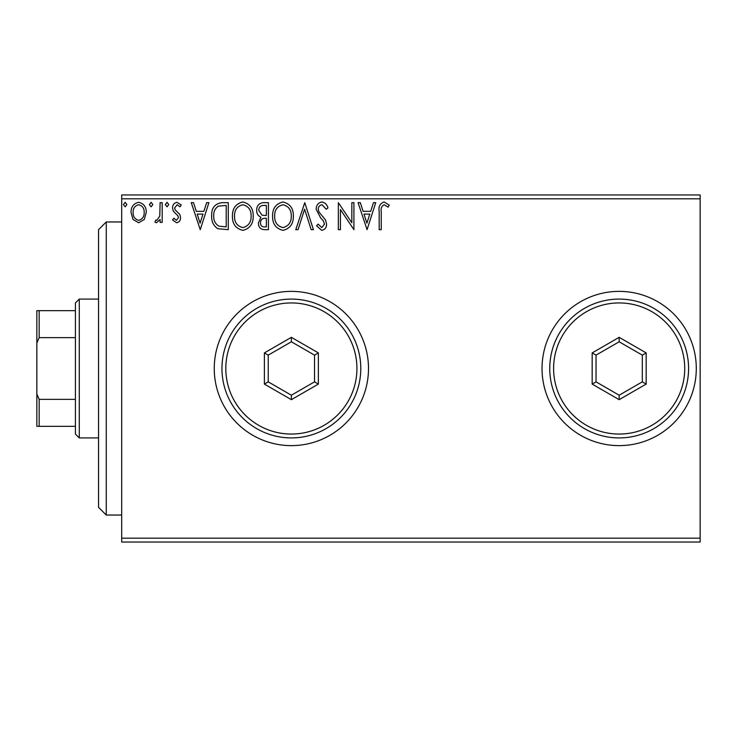 <?xml version="1.0" encoding="UTF-8"?>
<svg xmlns="http://www.w3.org/2000/svg" width="737" height="737" viewBox="0 0 737 737"><rect width="100%" height="100%" fill="white"/><g stroke="black" fill="none" stroke-linecap="round" stroke-linejoin="round"><path stroke-width="1.11" d="M542.036 368.5A77.127 77.127 0 0 0 619.163 445.627A77.127 77.127 0 0 0 696.29 368.5A77.127 77.127 0 0 0 619.163 291.373A77.127 77.127 0 0 0 542.036 368.5M214.246 368.5A77.127 77.127 0 0 0 291.373 445.627A77.127 77.127 0 0 0 368.5 368.5A77.127 77.127 0 0 0 291.373 291.373A77.127 77.127 0 0 0 214.246 368.5M700.15 542.036L121.688 542.036L121.688 538.185L700.15 538.185L700.15 542.036M144.249 219.479L138.648 222.749L133.056 219.497L131.039 212.486C130.983 206.885 133.517 203.504 138.648 202.325C143.779 203.495 146.313 206.885 146.267 212.486L144.249 219.479M162.186 202.675L162.186 222.399L160.104 222.399L160.104 219.497L156.493 222.749L154.917 222.077L155.903 219.976L156.834 220.326L159.782 216.079L160.104 202.675L162.186 202.675M176.576 222.749L172.569 219.939L173.785 218.253L176.447 220.326L178.446 217.673L177.949 215.877L173.25 211.077L172.569 208.027C172.55 204.858 174.006 202.961 176.944 202.325L181.219 204.997L180.031 206.83L177.175 204.748L174.641 207.926L175.13 209.805L179.865 214.531L180.528 217.572C180.574 220.464 179.257 222.187 176.576 222.749M222.012 202.675L228.286 202.675L228.286 229.668L217.774 228.7C213.389 225.66 211.362 221.367 211.676 215.83C211.362 208.037 214.808 203.652 222.012 202.675M268.434 202.675L268.434 229.668L264.611 229.668C260.502 229.465 258.429 227.236 258.392 222.979L260.926 217.24C258.061 215.867 256.642 213.564 256.66 210.34C256.688 205.881 258.816 203.329 263.035 202.675L268.434 202.675M304.768 202.675L313.418 229.668L311.161 229.668L304.602 209.188L298.034 229.668L295.777 229.668L304.768 202.675M351.835 202.675L353.917 202.675L353.917 229.668L340.42 209.538L340.42 229.668L338.338 229.668L338.338 202.675L351.835 222.758L351.835 202.675M381.259 211.712L381.259 229.668L379.177 229.668L379.177 211.445C378.348 206.535 379.997 203.384 384.115 201.984L389.219 205.098L388.159 207.171L384.134 204.748C381.591 206.084 380.624 208.405 381.259 211.712M121.688 198.815L121.688 194.964L700.15 194.964L700.15 198.815L121.688 198.815L121.688 538.185M700.15 198.815L700.15 538.185M367.063 229.668L358.071 202.675L360.329 202.675L363.101 211.326L370.683 211.326L373.456 202.675L375.723 202.675L367.063 229.668M321.894 201.984C325.035 202.62 327.053 204.582 327.956 207.88L326.27 209.253L322.041 204.748C319.572 205.199 318.31 206.719 318.264 209.326L318.946 211.98L325.505 219.948L326.574 224.066C326.611 227.558 324.999 229.658 321.747 230.359L316.542 225.789L318.163 224.131L321.774 227.595L324.501 224.177L323.239 220.685L320.678 218.005L316.191 209.29C316.228 205.236 318.126 202.804 321.894 201.984M293.354 216.052C293.501 223.753 290.083 228.525 283.1 230.359C275.951 228.7 272.45 223.974 272.589 216.181C272.45 208.47 275.905 203.744 282.934 201.984C289.973 203.679 293.446 208.368 293.354 216.052M253.206 216.052C253.353 223.753 249.935 228.525 242.952 230.359C235.803 228.7 232.302 223.974 232.441 216.181C232.302 208.47 235.757 203.744 242.786 201.984C249.825 203.679 253.298 208.368 253.206 216.052M200.252 229.668L191.251 202.675L193.518 202.675L196.291 211.326L203.873 211.326L206.646 202.675L208.903 202.675L200.252 229.668M168.755 204.582L167.032 206.83L165.3 204.582L167.032 202.325L168.755 204.582M152.835 204.582L151.113 206.83L149.381 204.582L151.113 202.325L152.835 204.582M126.884 204.582L125.152 206.83L123.42 204.582L125.152 202.325L126.884 204.582M363.986 214.099L366.897 223.164L369.799 214.099L363.986 214.099M274.661 216.19C274.56 222.362 277.342 226.167 283.008 227.595C288.646 226.102 291.401 222.252 291.272 216.061C291.373 209.925 288.618 206.148 283.008 204.748C277.305 206.148 274.533 209.962 274.661 216.19M264.205 226.904L266.352 226.904L266.352 218.253L265.292 218.253C262.188 218.226 260.585 219.792 260.474 222.933C260.474 225.467 261.718 226.784 264.205 226.904M265.302 215.48L266.352 215.48L266.352 205.448L263.984 205.448C260.677 205.393 258.936 207.023 258.742 210.34L262.003 215.158L265.302 215.48M234.513 216.19C234.412 222.362 237.194 226.167 242.86 227.595C248.498 226.102 251.253 222.252 251.124 216.061C251.225 209.925 248.47 206.148 242.86 204.748C237.167 206.148 234.384 209.962 234.513 216.19M226.213 226.904L226.213 205.448L218.419 206.13C215.047 208.378 213.49 211.62 213.748 215.84C213.481 220.381 215.186 223.818 218.871 226.148L226.213 226.904M197.175 214.099L200.086 223.164L202.979 214.099L197.175 214.099M133.111 212.468C133.029 216.65 134.871 219.276 138.648 220.326C142.434 219.276 144.277 216.66 144.185 212.468C144.286 208.295 142.434 205.715 138.648 204.748C134.862 205.724 133.019 208.295 133.111 212.468M106.266 515.043L98.555 507.332L98.555 229.668L106.266 221.957L106.266 515.043L121.688 515.043M79.274 437.916L75.414 434.056L75.414 302.944L79.274 299.084L79.274 437.916L98.555 437.916M75.414 337.647L39.162 337.647L36.85 342.935L36.85 310.655L39.162 310.655L39.162 337.647M75.414 426.345L36.85 426.345L36.85 342.935M36.85 394.065L39.162 399.353L39.162 426.345M75.414 399.353L39.162 399.353M75.414 310.655L39.162 310.655M684.728 368.5A65.556 65.556 0 0 0 619.163 302.944A65.556 65.556 0 0 0 553.607 368.5A65.556 65.556 0 0 0 619.163 434.056A65.556 65.556 0 0 0 684.728 368.5M549.747 368.5A69.416 69.416 0 0 1 619.163 299.084A69.416 69.416 0 0 1 688.579 368.5A69.416 69.416 0 0 1 619.163 437.916A69.416 69.416 0 0 1 549.747 368.5M592.17 384.088L592.17 352.912L619.163 337.325L646.165 352.912L646.165 384.088L619.163 399.675L592.17 384.088L596.03 381.858L619.163 395.216L642.305 381.858L642.305 355.142L619.163 341.784L596.03 355.142L596.03 381.858M619.163 399.675L619.163 395.216M642.305 381.858L646.165 384.088M642.305 355.142L646.165 352.912M619.163 341.784L619.163 337.325M592.17 352.912L596.03 355.142M356.929 368.5A65.556 65.556 0 0 0 291.373 302.944A65.556 65.556 0 0 0 225.817 368.5A65.556 65.556 0 0 0 291.373 434.056A65.556 65.556 0 0 0 356.929 368.5M221.957 368.5A69.416 69.416 0 0 1 291.373 299.084A69.416 69.416 0 0 1 360.789 368.5A69.416 69.416 0 0 1 291.373 437.916A69.416 69.416 0 0 1 221.957 368.5M264.38 384.088L264.38 352.912L291.373 337.325L318.366 352.912L318.366 384.088L291.373 399.675L264.38 384.088L268.231 381.858L291.373 395.216L314.515 381.858L314.515 355.142L291.373 341.784L268.231 355.142L268.231 381.858M291.373 399.675L291.373 395.216M314.515 381.858L318.366 384.088M314.515 355.142L318.366 352.912M291.373 341.784L291.373 337.325M264.38 352.912L268.231 355.142M106.266 221.957L121.688 221.957M79.274 299.084L98.555 299.084"/></g></svg>

